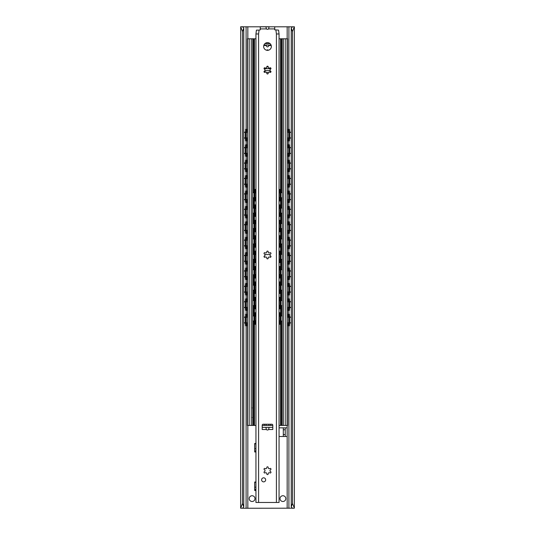 <?xml version="1.0" encoding="UTF-8"?>
<svg xmlns="http://www.w3.org/2000/svg" width="535" height="535" viewBox="0 0 535 535"><rect width="100%" height="100%" fill="white"/><g stroke="black" fill="none" stroke-linecap="round" stroke-linejoin="round"><path stroke-width="0.8" d="M269.292 68.092A2.167 1.926 -90 0 1 269.319 68.159L269.379 68.64M265.621 68.64L265.681 68.159A2.167 1.926 -90 0 1 265.708 68.092M266.778 66.875A2.167 1.926 -90 0 1 268.222 66.875M242.556 508.19L240.69 508.25L242.509 503.435L243.759 506.892L242.649 508.25L292.444 508.19M293.869 508.25L292.351 508.25L291.241 506.892L292.491 503.435L294.37 508.19L294.37 26.81L242.556 26.81M255.944 443.823L254.74 443.823L254.693 451.975L254.693 443.488L255.944 443.488M279.056 427.839L287.148 427.839L283.296 427.846L283.296 429.772L285.222 429.772L285.222 427.846M285.222 436.5L285.222 434.574L283.296 434.574L283.296 436.5L287.148 436.507L279.056 436.507M282.908 495.731A2.889 2.889 0 0 1 285.409 500.064A2.889 2.889 0 0 1 280.407 500.064A2.889 2.889 0 0 1 282.908 495.731M252.092 495.731A2.889 2.889 0 0 1 254.593 500.064A2.889 2.889 0 0 1 249.591 500.064A2.889 2.889 0 0 1 252.092 495.731M255.944 482.343L254.74 482.343L254.693 490.495L254.693 482.008L255.944 482.008M270.957 68.64L264.043 68.64M270.075 70.566L264.925 70.566M283.296 434.574L283.296 429.772M285.222 434.574L285.222 429.772M241.131 508.25L240.63 508.19L240.69 26.75L242.649 26.75L243.759 28.108L243.759 506.892M294.31 26.75L292.491 31.565L292.491 503.435M292.491 31.565L291.241 28.108L291.241 506.892M291.241 28.108L292.444 26.81M243.759 28.108L242.509 31.565L240.69 26.75M242.509 31.565L242.509 503.435M246.033 325.808L245.833 323.401L245.351 323.401L245.558 325.808L247.371 325.808M247.371 314.252L245.558 314.252L245.833 323.401M245.351 316.66L245.351 323.401M245.833 316.66L246.033 314.252M246.247 323.02L246.247 317.041M246.033 310.4L245.833 307.993L245.351 307.993L245.558 310.4L247.371 310.4M245.351 301.252L245.833 301.252L246.033 298.844L245.558 298.844L245.351 301.252L245.351 307.993M247.371 298.844L246.033 298.844M246.033 294.992L245.833 292.585L245.351 292.585L245.558 294.992L247.371 294.992M245.351 285.844L245.833 285.844L246.033 283.436L245.558 283.436L245.351 285.844L245.351 292.585M247.371 283.436L246.033 283.436M246.033 279.584L245.833 277.177L245.351 277.177L245.558 279.584L247.371 279.584M245.351 270.436L245.833 270.436L246.033 268.028L245.558 268.028L245.351 270.436L245.351 277.177M247.371 268.028L246.033 268.028M246.033 264.176L245.833 261.769L245.351 261.769L245.558 264.176L247.371 264.176M245.351 255.028L245.833 255.028L246.033 252.62L245.558 252.62L245.351 255.028L245.351 261.769M247.371 252.62L246.033 252.62M246.033 248.768L245.833 246.361L245.351 246.361L245.558 248.768L247.371 248.768M245.351 239.62L245.833 239.62L246.033 237.212L245.558 237.212L245.351 239.62L245.351 246.361M247.371 237.212L246.033 237.212M246.033 233.36L245.833 230.953L245.351 230.953L245.558 233.36L247.371 233.36M245.351 224.212L245.833 224.212L246.033 221.804L245.558 221.804L245.351 224.212L245.351 230.953M247.371 221.804L246.033 221.804M246.033 217.952L245.833 215.545L245.351 215.545L245.558 217.952L247.371 217.952M245.351 208.804L245.833 208.804L246.033 206.396L245.558 206.396L245.351 208.804L245.351 215.545M247.371 206.396L246.033 206.396M246.033 202.544L245.833 200.137L245.351 200.137L245.558 202.544L247.371 202.544M245.351 193.396L245.833 193.396L246.033 190.988L245.558 190.988L245.351 193.396L245.351 200.137M247.371 190.988L246.033 190.988M246.033 187.136L245.833 184.729L245.351 184.729L245.558 187.136L247.371 187.136M245.351 177.988L245.833 177.988L246.033 175.58L245.558 175.58L245.351 177.988L245.351 184.729M247.371 175.58L246.033 175.58M246.033 171.728L245.833 169.321L245.351 169.321L245.558 171.728L247.371 171.728M245.351 162.58L245.833 162.58L246.033 160.172L245.558 160.172L245.351 162.58L245.351 169.321M247.371 160.172L246.033 160.172M246.033 156.32L245.833 153.913L245.351 153.913L245.558 156.32L247.371 156.32M245.351 147.172L245.833 147.172L246.033 144.764L245.558 144.764L245.351 147.172L245.351 153.913M247.371 144.764L246.033 144.764M246.033 140.912L245.833 138.505L245.351 138.505L245.558 140.912L247.371 140.912M247.371 129.356L245.558 129.356L245.833 138.505M245.351 131.764L245.351 138.505M245.833 131.764L246.033 129.356M246.247 138.124L246.247 132.145M288.753 317.041L288.753 323.02M246.247 307.612L246.247 301.633M288.753 301.633L288.753 307.612M246.247 292.204L246.247 286.225M288.753 286.225L288.753 292.204M246.247 276.796L246.247 270.817M288.753 270.817L288.753 276.796M246.247 261.388L246.247 255.409M288.753 255.409L288.753 261.388M246.247 245.98L246.247 240.001M288.753 240.001L288.753 245.98M246.247 230.572L246.247 224.593M288.753 224.593L288.753 230.572M246.247 215.164L246.247 209.185M288.753 209.185L288.753 215.164M246.247 199.756L246.247 193.777M288.753 193.777L288.753 199.756M246.247 184.348L246.247 178.369M288.753 178.369L288.753 184.348M246.247 168.94L246.247 162.961M288.753 162.961L288.753 168.94M246.247 153.532L246.247 147.553M288.753 147.553L288.753 153.532M289.442 325.808L289.649 323.401L289.167 323.401L288.967 325.808L289.442 325.808M289.167 316.66L289.649 316.66L289.442 314.252L288.967 314.252L289.167 323.401M288.967 314.252L287.629 314.252M287.629 325.808L288.967 325.808M289.649 316.66L289.649 323.401M289.442 310.4L289.649 307.993L289.167 307.993L288.967 310.4L289.442 310.4M289.167 301.252L289.649 301.252L289.442 298.844L288.967 298.844L289.167 307.993M288.967 298.844L287.629 298.844M287.629 310.4L288.967 310.4M289.649 301.252L289.649 307.993M289.442 294.992L289.649 292.585L289.167 292.585L288.967 294.992L289.442 294.992M289.167 285.844L289.649 285.844L289.442 283.436L288.967 283.436L289.167 292.585M288.967 283.436L287.629 283.436M287.629 294.992L288.967 294.992M289.649 285.844L289.649 292.585M289.442 279.584L289.649 277.177L289.167 277.177L288.967 279.584L289.442 279.584M289.167 270.436L289.649 270.436L289.442 268.028L288.967 268.028L289.167 277.177M288.967 268.028L287.629 268.028M287.629 279.584L288.967 279.584M289.649 270.436L289.649 277.177M289.442 264.176L289.649 261.769L289.167 261.769L288.967 264.176L289.442 264.176M289.167 255.028L289.649 255.028L289.442 252.62L288.967 252.62L289.167 261.769M288.967 252.62L287.629 252.62M287.629 264.176L288.967 264.176M289.649 255.028L289.649 261.769M289.442 248.768L289.649 246.361L289.167 246.361L288.967 248.768L289.442 248.768M289.167 239.62L289.649 239.62L289.442 237.212L288.967 237.212L289.167 246.361M288.967 237.212L287.629 237.212M287.629 248.768L288.967 248.768M289.649 239.62L289.649 246.361M289.442 233.36L289.649 230.953L289.167 230.953L288.967 233.36L289.442 233.36M289.167 224.212L289.649 224.212L289.442 221.804L288.967 221.804L289.167 230.953M288.967 221.804L287.629 221.804M287.629 233.36L288.967 233.36M289.649 224.212L289.649 230.953M289.442 217.952L289.649 215.545L289.167 215.545L288.967 217.952L289.442 217.952M289.167 208.804L289.649 208.804L289.442 206.396L288.967 206.396L289.167 215.545M288.967 206.396L287.629 206.396M287.629 217.952L288.967 217.952M289.649 208.804L289.649 215.545M289.442 202.544L289.649 200.137L289.167 200.137L288.967 202.544L289.442 202.544M289.167 193.396L289.649 193.396L289.442 190.988L288.967 190.988L289.167 200.137M288.967 190.988L287.629 190.988M287.629 202.544L288.967 202.544M289.649 193.396L289.649 200.137M289.442 187.136L289.649 184.729L289.167 184.729L288.967 187.136L289.442 187.136M289.167 177.988L289.649 177.988L289.442 175.58L288.967 175.58L289.167 184.729M288.967 175.58L287.629 175.58M287.629 187.136L288.967 187.136M289.649 177.988L289.649 184.729M289.442 171.728L289.649 169.321L289.167 169.321L288.967 171.728L289.442 171.728M289.167 162.58L289.649 162.58L289.442 160.172L288.967 160.172L289.167 169.321M288.967 160.172L287.629 160.172M287.629 171.728L288.967 171.728M289.649 162.58L289.649 169.321M289.442 156.32L289.649 153.913L289.167 153.913L288.967 156.32L289.442 156.32M287.629 156.32L288.967 156.32M289.167 147.172L289.649 147.172L289.442 144.764L288.967 144.764L289.167 153.913M288.967 144.764L287.629 144.764M288.753 132.145L288.753 138.124M289.442 140.912L289.649 138.505L289.167 138.505L288.967 140.912L289.442 140.912M289.649 131.764L289.442 129.356L288.967 129.356L289.167 131.764L289.649 131.764L289.649 138.505M289.167 131.764L289.167 138.505M288.967 129.356L287.629 129.356M245.833 301.252L245.833 307.993M245.833 285.844L245.833 292.585M245.833 270.436L245.833 277.177M245.833 255.028L245.833 261.769M245.833 239.62L245.833 246.361M245.833 224.212L245.833 230.953M245.833 208.804L245.833 215.545M245.833 193.396L245.833 200.137M245.833 177.988L245.833 184.729M245.833 162.58L245.833 169.321M287.629 140.912L288.967 140.912M245.833 147.172L245.833 153.913M289.649 147.172L289.649 153.913M246.153 132.125A3.056 3.056 0 0 1 247.518 132.74M247.518 137.528A3.056 3.056 0 0 1 246.153 138.144M288.846 138.144A3.056 3.056 0 0 1 287.482 137.528M287.482 132.74A3.056 3.056 0 0 1 288.846 132.125M246.153 147.533A3.056 3.056 0 0 1 247.518 148.148M247.518 152.936A3.056 3.056 0 0 1 246.153 153.552M288.846 153.552A3.056 3.056 0 0 1 287.482 152.936M287.482 148.148A3.056 3.056 0 0 1 288.846 147.533M246.153 162.941A3.056 3.056 0 0 1 247.518 163.556M247.518 168.344A3.056 3.056 0 0 1 246.153 168.96M288.846 168.96A3.056 3.056 0 0 1 287.482 168.344M287.482 163.556A3.056 3.056 0 0 1 288.846 162.941M246.153 178.349A3.056 3.056 0 0 1 247.518 178.964M247.518 183.752A3.056 3.056 0 0 1 246.153 184.368M288.846 184.368A3.056 3.056 0 0 1 287.482 183.752M287.482 178.964A3.056 3.056 0 0 1 288.846 178.349M246.153 193.757A3.056 3.056 0 0 1 247.518 194.372M247.518 199.16A3.056 3.056 0 0 1 246.153 199.776M288.846 199.776A3.056 3.056 0 0 1 287.482 199.16M287.482 194.372A3.056 3.056 0 0 1 288.846 193.757M246.153 209.165A3.056 3.056 0 0 1 247.518 209.78M247.518 214.568A3.056 3.056 0 0 1 246.153 215.184M288.846 215.184A3.056 3.056 0 0 1 287.482 214.568M287.482 209.78A3.056 3.056 0 0 1 288.846 209.165M246.153 224.573A3.056 3.056 0 0 1 247.518 225.188M247.518 229.976A3.056 3.056 0 0 1 246.153 230.592M288.846 230.592A3.056 3.056 0 0 1 287.482 229.976M287.482 225.188A3.056 3.056 0 0 1 288.846 224.573M246.153 239.981A3.056 3.056 0 0 1 247.518 240.596M247.518 245.384A3.056 3.056 0 0 1 246.153 246M288.846 246A3.056 3.056 0 0 1 287.482 245.384M287.482 240.596A3.056 3.056 0 0 1 288.846 239.981M246.153 255.389A3.056 3.056 0 0 1 247.518 256.004M247.518 260.792A3.056 3.056 0 0 1 246.153 261.408M288.846 261.408A3.056 3.056 0 0 1 287.482 260.792M287.482 256.004A3.056 3.056 0 0 1 288.846 255.389M246.153 270.797A3.056 3.056 0 0 1 247.518 271.412M247.518 276.2A3.056 3.056 0 0 1 246.153 276.816M288.846 276.816A3.056 3.056 0 0 1 287.482 276.2M287.482 271.412A3.056 3.056 0 0 1 288.846 270.797M246.153 286.205A3.056 3.056 0 0 1 247.518 286.82M247.518 291.608A3.056 3.056 0 0 1 246.153 292.224M288.846 292.224A3.056 3.056 0 0 1 287.482 291.608M287.482 286.82A3.056 3.056 0 0 1 288.846 286.205M246.153 301.613A3.056 3.056 0 0 1 247.518 302.228M247.518 307.016A3.056 3.056 0 0 1 246.153 307.632M288.846 307.632A3.056 3.056 0 0 1 287.482 307.016M287.482 302.228A3.056 3.056 0 0 1 288.846 301.613M246.153 317.021A3.056 3.056 0 0 1 247.518 317.636M247.518 322.424A3.056 3.056 0 0 1 246.153 323.04M288.846 323.04A3.056 3.056 0 0 1 287.482 322.424M287.482 317.636A3.056 3.056 0 0 1 288.846 317.021M265.755 72.071A3.852 3.852 0 0 1 264.464 71.008A1.023 1.023 0 0 0 264.444 69.155A0.722 0.722 0 0 1 264.123 68.132A0.722 0.722 0 0 1 265.166 67.905A1.023 1.023 0 0 0 266.778 66.975A0.722 0.722 0 0 1 267.5 66.186A0.722 0.722 0 0 1 268.222 66.975A1.023 1.023 0 0 0 269.834 67.905A0.722 0.722 0 0 1 270.877 68.132A0.722 0.722 0 0 1 270.556 69.155A1.023 1.023 0 0 0 270.556 71.015A3.852 3.852 0 0 1 269.245 72.071M268.543 72.352A3.852 3.852 0 0 1 266.457 72.352M264.952 43.602L270.048 43.602M271.232 45.528L268.657 45.528A1.371 1.157 90 0 1 266.343 45.528L263.768 45.528M266.684 50.257A1.351 1.157 -90 0 1 268.316 50.257M263.929 45.047L271.071 45.047M287.629 132.633L287.629 38.787L279.537 38.787A2.407 2.407 0 0 0 279.056 38.834M255.944 38.834A2.407 2.407 0 0 0 255.462 38.787L252.721 38.787L252.721 425.432L255.944 425.432M279.056 425.432L287.629 425.432L287.629 322.531M252.333 417.534L252.721 417.534L252.721 407.904L252.333 407.904M282.279 38.787L282.279 425.432M252.721 38.787L247.371 38.787L247.371 132.633M247.371 137.635L247.371 148.041M247.371 153.043L247.371 163.449M247.371 168.451L247.371 178.857M247.371 183.859L247.371 194.265M247.371 199.267L247.371 209.673M247.371 214.675L247.371 225.081M247.371 230.083L247.371 240.489M247.371 245.491L247.371 255.897M247.371 260.899L247.371 271.305M247.371 276.307L247.371 286.713M247.371 291.715L247.371 302.121M247.371 307.123L247.371 317.529M247.371 322.531L247.371 425.432L252.721 425.432M287.629 137.635L287.629 148.041M287.629 153.043L287.629 163.449M287.629 168.451L287.629 178.857M287.629 183.859L287.629 194.265M287.629 199.267L287.629 209.673M287.629 214.675L287.629 225.081M287.629 230.083L287.629 240.489M287.629 245.491L287.629 255.897M287.629 260.899L287.629 271.305M287.629 276.307L287.629 286.713M287.629 291.715L287.629 302.121M287.629 307.123L287.629 317.529M262.203 425.432L272.796 425.432M247.518 38.787L247.518 425.432M287.482 38.787L287.482 425.432M270.63 255.957L270.63 257.188M264.37 257.188L264.37 255.957M264.945 254.546L270.055 254.546M254.78 324.27L254.593 321.863L254.112 321.863L254.299 324.27L255.944 324.27M255.944 312.714L254.299 312.714L254.593 321.863M254.112 315.122L254.112 321.863M254.593 315.122L254.78 312.714M254.974 321.067L254.974 315.917M280.701 324.27L280.888 321.863L280.407 321.863L280.22 324.27L280.701 324.27M280.407 315.122L280.888 315.122L280.701 312.714L280.22 312.714L280.407 321.863M280.22 312.714L279.056 312.714M279.056 324.27L280.22 324.27M280.026 315.917L280.026 321.067M280.888 315.122L280.888 321.863M254.78 308.862L254.593 306.455L254.112 306.455L254.299 308.862L255.944 308.862M254.112 299.714L254.593 299.714L254.78 297.306L254.299 297.306L254.112 299.714L254.112 306.455M255.944 297.306L254.78 297.306M280.701 308.862L280.888 306.455L280.407 306.455L280.22 308.862L280.701 308.862M280.407 299.714L280.888 299.714L280.701 297.306L280.22 297.306L280.407 306.455M280.22 297.306L279.056 297.306M279.056 308.862L280.22 308.862M280.026 300.51L280.026 305.659M280.888 299.714L280.888 306.455M254.78 293.454L254.593 291.047L254.112 291.047L254.299 293.454L255.944 293.454M254.112 284.306L254.593 284.306L254.78 281.898L254.299 281.898L254.112 284.306L254.112 291.047M255.944 281.898L254.78 281.898M280.701 293.454L280.888 291.047L280.407 291.047L280.22 293.454L280.701 293.454M280.407 284.306L280.888 284.306L280.701 281.898L280.22 281.898L280.407 291.047M280.22 281.898L279.056 281.898M279.056 293.454L280.22 293.454M280.026 285.101L280.026 290.251M280.888 284.306L280.888 291.047M254.78 278.046L254.593 275.639L254.112 275.639L254.299 278.046L255.944 278.046M254.112 268.898L254.593 268.898L254.78 266.49L254.299 266.49L254.112 268.898L254.112 275.639M255.944 266.49L254.78 266.49M280.701 278.046L280.888 275.639L280.407 275.639L280.22 278.046L280.701 278.046M280.407 268.898L280.888 268.898L280.701 266.49L280.22 266.49L280.407 275.639M280.22 266.49L279.056 266.49M279.056 278.046L280.22 278.046M280.026 269.693L280.026 274.843M280.888 268.898L280.888 275.639M254.78 262.638L254.593 260.231L254.112 260.231L254.299 262.638L255.944 262.638M254.112 253.49L254.593 253.49L254.78 251.082L254.299 251.082L254.112 253.49L254.112 260.231M255.944 251.082L254.78 251.082M280.701 262.638L280.888 260.231L280.407 260.231L280.22 262.638L280.701 262.638M280.407 253.49L280.888 253.49L280.701 251.082L280.22 251.082L280.407 260.231M280.22 251.082L279.056 251.082M279.056 262.638L280.22 262.638M280.026 254.285L280.026 259.435M280.888 253.49L280.888 260.231M254.78 247.23L254.593 244.823L254.112 244.823L254.299 247.23L255.944 247.23M254.112 238.082L254.593 238.082L254.78 235.674L254.299 235.674L254.112 238.082L254.112 244.823M255.944 235.674L254.78 235.674M280.701 247.23L280.888 244.823L280.407 244.823L280.22 247.23L280.701 247.23M280.407 238.082L280.888 238.082L280.701 235.674L280.22 235.674L280.407 244.823M280.22 235.674L279.056 235.674M279.056 247.23L280.22 247.23M280.026 238.877L280.026 244.027M280.888 238.082L280.888 244.823M254.78 231.822L254.593 229.415L254.112 229.415L254.299 231.822L255.944 231.822M254.112 222.674L254.593 222.674L254.78 220.266L254.299 220.266L254.112 222.674L254.112 229.415M255.944 220.266L254.78 220.266M280.701 231.822L280.888 229.415L280.407 229.415L280.22 231.822L280.701 231.822M280.407 222.674L280.888 222.674L280.701 220.266L280.22 220.266L280.407 229.415M280.22 220.266L279.056 220.266M279.056 231.822L280.22 231.822M280.026 223.47L280.026 228.619M280.888 222.674L280.888 229.415M254.78 216.414L254.593 214.007L254.112 214.007L254.299 216.414L255.944 216.414M254.112 207.266L254.593 207.266L254.78 204.858L254.299 204.858L254.112 207.266L254.112 214.007M254.593 207.266L254.593 214.007M280.701 216.414L280.888 214.007L280.407 214.007L280.22 216.414L280.701 216.414M280.888 207.266L280.701 204.858L280.22 204.858L280.407 207.266L280.888 207.266L280.888 214.007M280.407 207.266L280.407 214.007M254.974 305.659L254.974 300.51M254.974 290.251L254.974 285.101M254.974 274.843L254.974 269.693M254.974 259.435L254.974 254.285M254.974 244.027L254.974 238.877M254.974 228.619L254.974 223.47M254.974 213.211L254.974 208.061M280.026 208.061L280.026 213.211M254.78 201.006L254.593 198.599L254.112 198.599L254.299 201.006L255.944 201.006M255.944 189.45L254.299 189.45L254.593 198.599M254.112 191.858L254.112 198.599M254.593 191.858L254.78 189.45M254.974 197.803L254.974 192.653M280.701 201.006L280.888 198.599L280.407 198.599L280.22 201.006L280.701 201.006M280.888 191.858L280.701 189.45L280.22 189.45L280.407 191.858L280.888 191.858L280.888 198.599M280.407 191.858L280.407 198.599M280.026 192.653L280.026 197.803M255.944 204.858L254.78 204.858M279.056 216.414L280.22 216.414M280.22 204.858L279.056 204.858M279.056 201.006L280.22 201.006M280.22 189.45L279.056 189.45M254.593 299.714L254.593 306.455M254.593 284.306L254.593 291.047M254.593 268.898L254.593 275.639M254.593 253.49L254.593 260.231M254.593 238.082L254.593 244.823M254.593 222.674L254.593 229.415M280.133 197.83A2.675 2.675 0 0 1 279.056 197.288M279.056 193.162A2.675 2.675 0 0 1 280.133 192.627M254.867 192.627A2.675 2.675 0 0 1 255.944 193.162M255.944 197.288A2.675 2.675 0 0 1 254.867 197.83M280.133 213.238A2.675 2.675 0 0 1 279.056 212.696M279.056 208.57A2.675 2.675 0 0 1 280.133 208.035M254.867 208.035A2.675 2.675 0 0 1 255.944 208.57M255.944 212.696A2.675 2.675 0 0 1 254.867 213.238M280.133 228.646A2.675 2.675 0 0 1 279.056 228.104M279.056 223.978A2.675 2.675 0 0 1 280.133 223.443M254.867 223.443A2.675 2.675 0 0 1 255.944 223.978M255.944 228.104A2.675 2.675 0 0 1 254.867 228.646M280.133 244.054A2.675 2.675 0 0 1 279.056 243.512M279.056 239.386A2.675 2.675 0 0 1 280.133 238.851M254.867 238.851A2.675 2.675 0 0 1 255.944 239.386M255.944 243.512A2.675 2.675 0 0 1 254.867 244.054M280.133 259.462A2.675 2.675 0 0 1 279.056 258.92M279.056 254.794A2.675 2.675 0 0 1 280.133 254.259M254.867 254.259A2.675 2.675 0 0 1 255.944 254.794M255.944 258.92A2.675 2.675 0 0 1 254.867 259.462M280.133 274.87A2.675 2.675 0 0 1 279.056 274.328M279.056 270.202A2.675 2.675 0 0 1 280.133 269.667M254.867 269.667A2.675 2.675 0 0 1 255.944 270.202M255.944 274.328A2.675 2.675 0 0 1 254.867 274.87M280.133 290.278A2.675 2.675 0 0 1 279.056 289.736M279.056 285.61A2.675 2.675 0 0 1 280.133 285.075M254.867 285.075A2.675 2.675 0 0 1 255.944 285.61M255.944 289.736A2.675 2.675 0 0 1 254.867 290.278M280.133 305.686A2.675 2.675 0 0 1 279.056 305.144M279.056 301.018A2.675 2.675 0 0 1 280.133 300.483M254.867 300.483A2.675 2.675 0 0 1 255.944 301.018M255.944 305.144A2.675 2.675 0 0 1 254.867 305.686M280.133 321.094A2.675 2.675 0 0 1 279.056 320.552M279.056 316.426A2.675 2.675 0 0 1 280.133 315.891M254.867 315.891A2.675 2.675 0 0 1 255.944 316.426M255.944 320.552A2.675 2.675 0 0 1 254.867 321.094M268.222 467.583A1.023 1.023 0 0 0 269.834 468.513A0.722 0.722 0 0 1 270.877 468.74A0.722 0.722 0 0 1 270.556 469.763A1.023 1.023 0 0 0 270.556 471.623A0.722 0.722 0 0 1 270.877 472.646A0.722 0.722 0 0 1 269.834 472.873A1.023 1.023 0 0 0 268.222 473.803A0.722 0.722 0 0 1 267.5 474.592A0.722 0.722 0 0 1 266.778 473.803A1.023 1.023 0 0 0 265.166 472.873A0.722 0.722 0 0 1 264.123 472.646A0.722 0.722 0 0 1 264.444 471.623A1.023 1.023 0 0 0 264.444 469.763A0.722 0.722 0 0 1 264.123 468.74A0.722 0.722 0 0 1 265.166 468.513A1.023 1.023 0 0 0 266.778 467.583A0.722 0.722 0 0 1 267.5 466.794A0.722 0.722 0 0 1 268.222 467.583M268.222 251.871A1.023 1.023 0 0 0 269.834 252.801A0.722 0.722 0 0 1 270.877 253.028A0.722 0.722 0 0 1 270.556 254.051A1.023 1.023 0 0 0 270.556 255.911A0.722 0.722 0 0 1 270.877 256.934A0.722 0.722 0 0 1 269.834 257.161A1.023 1.023 0 0 0 268.222 258.091A0.722 0.722 0 0 1 267.5 258.88A0.722 0.722 0 0 1 266.778 258.091A1.023 1.023 0 0 0 265.166 257.161A0.722 0.722 0 0 1 264.123 256.934A0.722 0.722 0 0 1 264.444 255.911A1.023 1.023 0 0 0 264.444 254.051A0.722 0.722 0 0 1 264.123 253.028A0.722 0.722 0 0 1 265.166 252.801A1.023 1.023 0 0 0 266.778 251.871A0.722 0.722 0 0 1 267.5 251.082A0.722 0.722 0 0 1 268.222 251.871M270.556 71.015A0.722 0.722 0 0 1 270.877 72.038A0.722 0.722 0 0 1 269.834 72.265A1.023 1.023 0 0 0 268.222 73.195A0.722 0.722 0 0 1 267.5 73.984A0.722 0.722 0 0 1 266.778 73.195A1.023 1.023 0 0 0 265.166 72.265A0.722 0.722 0 0 1 264.123 72.038A0.722 0.722 0 0 1 264.444 71.015M255.944 33.972L258.592 33.972L259.074 30.12L256.425 30.12L255.944 33.972L255.944 502.472L279.056 502.472L279.056 33.972L278.575 30.12L274.722 29.833L274.722 26.75M279.056 33.972L276.408 33.972L275.926 30.12M259.074 30.12L260.277 29.833L260.277 26.75L269.145 26.75L268.543 28.917A1.886 1.685 90 0 1 266.457 28.917L265.855 26.75M267.5 42.639A3.852 3.852 0 0 1 270.837 48.418A3.852 3.852 0 0 1 264.163 48.418A3.852 3.852 0 0 1 267.5 42.639M265.661 479.841A2.02 2.02 0 0 1 262.625 481.594A2.02 2.02 0 0 1 262.625 478.089A2.02 2.02 0 0 1 265.661 479.841M268.61 429.525A1.959 1.685 90 0 1 266.39 429.525L265.895 427.358L269.105 427.358L268.61 429.525L272.796 429.525L272.796 427.358L269.105 427.358M265.895 427.358L262.203 427.358L262.203 429.525L262.203 425.191A0.963 0.963 0 0 1 263.166 424.228L271.834 424.228A0.963 0.963 0 0 1 272.796 425.191L272.796 429.525M287.161 26.75L287.161 38.787M287.161 425.432L287.161 508.25M247.839 26.75L247.839 38.787M247.839 425.432L247.839 508.25M255.944 451.975L254.74 451.975M287.148 427.846L287.148 436.5M255.944 490.495L254.74 490.495M269.319 68.159L270.891 68.159M264.109 68.159L265.681 68.159M254.74 451.52L255.944 451.52M254.74 450.952L255.944 450.952M254.74 448.691L255.944 448.691M254.74 490.04L255.944 490.04M254.74 489.471L255.944 489.471M254.74 487.211L255.944 487.211M242.877 26.75L242.877 27.278M242.877 507.722L242.877 508.25M292.123 26.75L292.123 27.278M292.123 507.722L292.123 508.25M246.093 26.75L246.093 129.356M246.093 140.912L246.093 144.764M246.093 156.32L246.093 160.172M246.093 171.728L246.093 175.58M246.093 187.136L246.093 190.988M246.093 202.544L246.093 206.396M246.093 217.952L246.093 221.804M246.093 233.36L246.093 237.212M246.093 248.768L246.093 252.62M246.093 264.176L246.093 268.028M246.093 279.584L246.093 283.436M246.093 294.992L246.093 298.844M246.093 310.4L246.093 314.252M246.093 325.808L246.093 508.25M288.907 26.75L288.907 129.356M288.907 140.912L288.907 144.764M288.907 156.32L288.907 160.172M288.907 171.728L288.907 175.58M288.907 187.136L288.907 190.988M288.907 202.544L288.907 206.396M288.907 217.952L288.907 221.804M288.907 233.36L288.907 237.212M288.907 248.768L288.907 252.62M288.907 264.176L288.907 268.028M288.907 279.584L288.907 283.436M288.907 294.992L288.907 298.844M288.907 310.4L288.907 314.252M288.907 325.808L288.907 508.25M246.769 314.252L246.769 317.201M246.769 322.866L246.769 325.808M246.769 129.356L246.769 132.305M246.769 137.97L246.769 140.912M288.231 314.252L288.231 317.201M288.231 322.866L288.231 325.808M288.231 298.844L288.231 301.793M288.231 307.458L288.231 310.4M288.231 283.436L288.231 286.385M288.231 292.05L288.231 294.992M288.231 268.028L288.231 270.977M288.231 276.642L288.231 279.584M288.231 252.62L288.231 255.57M288.231 261.234L288.231 264.176M288.231 237.212L288.231 240.161M288.231 245.826L288.231 248.768M288.231 221.804L288.231 224.753M288.231 230.418L288.231 233.36M288.231 206.396L288.231 209.345M288.231 215.01L288.231 217.952M288.231 190.988L288.231 193.938M288.231 199.602L288.231 202.544M288.231 175.58L288.231 178.529M288.231 184.194L288.231 187.136M288.231 160.172L288.231 163.121M288.231 168.786L288.231 171.728M288.231 144.764L288.231 147.713M288.231 153.378L288.231 156.32M247.244 314.252L247.244 317.442M247.244 322.618L247.244 325.808M287.756 314.252L287.756 317.442M287.756 322.618L287.756 325.808M287.756 298.844L287.756 302.034M287.756 307.21L287.756 310.4M247.244 298.844L247.244 302.034M247.244 307.21L247.244 310.4M246.769 298.844L246.769 301.793M246.769 307.458L246.769 310.4M287.756 283.436L287.756 286.626M287.756 291.802L287.756 294.992M247.244 283.436L247.244 286.626M247.244 291.802L247.244 294.992M246.769 283.436L246.769 286.385M246.769 292.05L246.769 294.992M287.756 268.028L287.756 271.218M287.756 276.394L287.756 279.584M247.244 268.028L247.244 271.218M247.244 276.394L247.244 279.584M246.769 268.028L246.769 270.977M246.769 276.642L246.769 279.584M287.756 252.62L287.756 255.81M287.756 260.986L287.756 264.176M247.244 252.62L247.244 255.81M247.244 260.986L247.244 264.176M246.769 252.62L246.769 255.57M246.769 261.234L246.769 264.176M287.756 237.212L287.756 240.402M287.756 245.578L287.756 248.768M247.244 237.212L247.244 240.402M247.244 245.578L247.244 248.768M246.769 237.212L246.769 240.161M246.769 245.826L246.769 248.768M287.756 221.804L287.756 224.994M287.756 230.17L287.756 233.36M247.244 221.804L247.244 224.994M247.244 230.17L247.244 233.36M246.769 221.804L246.769 224.753M246.769 230.418L246.769 233.36M287.756 206.396L287.756 209.586M287.756 214.762L287.756 217.952M247.244 206.396L247.244 209.586M247.244 214.762L247.244 217.952M246.769 206.396L246.769 209.345M246.769 215.01L246.769 217.952M287.756 190.988L287.756 194.178M287.756 199.354L287.756 202.544M247.244 190.988L247.244 194.178M247.244 199.354L247.244 202.544M246.769 190.988L246.769 193.938M246.769 199.602L246.769 202.544M287.756 175.58L287.756 178.77M287.756 183.946L287.756 187.136M247.244 175.58L247.244 178.77M247.244 183.946L247.244 187.136M246.769 175.58L246.769 178.529M246.769 184.194L246.769 187.136M287.756 160.172L287.756 163.362M287.756 168.538L287.756 171.728M247.244 160.172L247.244 163.362M247.244 168.538L247.244 171.728M246.769 160.172L246.769 163.121M246.769 168.786L246.769 171.728M247.244 144.764L247.244 147.954M247.244 153.13L247.244 156.32M247.244 129.356L247.244 132.546M247.244 137.722L247.244 140.912M246.769 144.764L246.769 147.713M246.769 153.378L246.769 156.32M287.756 144.764L287.756 147.954M287.756 153.13L287.756 156.32M288.231 129.356L288.231 132.305M288.231 137.97L288.231 140.912M287.756 129.356L287.756 132.546M287.756 137.722L287.756 140.912M280.547 38.787L280.547 189.45M280.547 201.006L280.547 204.858M280.547 216.414L280.547 220.266M280.547 231.822L280.547 235.674M280.547 247.23L280.547 251.082M280.547 262.638L280.547 266.49M280.547 278.046L280.547 281.898M280.547 293.454L280.547 297.306M280.547 308.862L280.547 312.714M280.547 324.27L280.547 425.432M281.383 38.787L281.383 192.62M281.383 197.83L281.383 208.028M281.383 213.238L281.383 223.436M281.383 228.646L281.383 238.844M281.383 244.054L281.383 254.252M281.383 259.462L281.383 269.66M281.383 274.87L281.383 285.068M281.383 290.278L281.383 300.476M281.383 305.686L281.383 315.884M281.383 321.094L281.383 425.432M270.69 425.432L270.69 424.228M268.904 425.432L268.904 424.228M266.096 425.432L266.096 424.228M264.31 425.432L264.31 424.228M254.453 38.787L254.453 189.45M254.453 201.006L254.453 204.858M254.453 216.414L254.453 220.266M254.453 231.822L254.453 235.674M254.453 247.23L254.453 251.082M254.453 262.638L254.453 266.49M254.453 278.046L254.453 281.898M254.453 293.454L254.453 297.306M254.453 308.862L254.453 312.714M254.453 324.27L254.453 425.432M249.203 38.787L249.203 425.432M251.276 38.787L251.276 425.432M253.617 38.787L253.617 192.62M253.617 197.83L253.617 208.028M253.617 213.238L253.617 223.436M253.617 228.646L253.617 238.844M253.617 244.054L253.617 254.252M253.617 259.462L253.617 269.66M253.617 274.87L253.617 285.068M253.617 290.278L253.617 300.476M253.617 305.686L253.617 315.884M253.617 321.094L253.617 425.432M283.724 38.787L283.724 425.432M285.797 38.787L285.797 425.432M255.155 312.714L255.155 315.971M255.155 321.007L255.155 324.27M279.845 312.714L279.845 315.971M279.845 321.007L279.845 324.27M279.845 297.306L279.845 300.563M279.845 305.599L279.845 308.862M279.845 281.898L279.845 285.155M279.845 290.191L279.845 293.454M279.845 266.49L279.845 269.747M279.845 274.783L279.845 278.046M279.845 251.082L279.845 254.339M279.845 259.375L279.845 262.638M279.845 235.674L279.845 238.931M279.845 243.967L279.845 247.23M279.845 220.266L279.845 223.523M279.845 228.559L279.845 231.822M255.155 189.45L255.155 192.707M255.155 197.743L255.155 201.006M255.63 312.714L255.63 316.205M255.63 320.779L255.63 324.27M255.63 189.45L255.63 192.941M255.63 197.515L255.63 201.006M255.63 204.858L255.63 208.349M255.63 212.923L255.63 216.414M255.63 220.266L255.63 223.757M255.63 228.331L255.63 231.822M255.63 235.674L255.63 239.165M255.63 243.739L255.63 247.23M255.63 251.082L255.63 254.573M255.63 259.147L255.63 262.638M255.63 266.49L255.63 269.981M255.63 274.555L255.63 278.046M255.63 281.898L255.63 285.389M255.63 289.963L255.63 293.454M255.63 297.306L255.63 300.797M255.63 305.371L255.63 308.862M279.37 312.714L279.37 316.205M279.37 320.779L279.37 324.27M279.37 297.306L279.37 300.797M279.37 305.371L279.37 308.862M279.37 281.898L279.37 285.389M279.37 289.963L279.37 293.454M279.37 266.49L279.37 269.981M279.37 274.555L279.37 278.046M279.37 251.082L279.37 254.573M279.37 259.147L279.37 262.638M279.37 235.674L279.37 239.165M279.37 243.739L279.37 247.23M279.37 220.266L279.37 223.757M279.37 228.331L279.37 231.822M279.37 204.858L279.37 208.349M279.37 212.923L279.37 216.414M279.37 189.45L279.37 192.941M279.37 197.515L279.37 201.006M255.155 297.306L255.155 300.563M255.155 305.599L255.155 308.862M255.155 281.898L255.155 285.155M255.155 290.191L255.155 293.454M255.155 266.49L255.155 269.747M255.155 274.783L255.155 278.046M255.155 251.082L255.155 254.339M255.155 259.375L255.155 262.638M255.155 235.674L255.155 238.931M255.155 243.967L255.155 247.23M255.155 220.266L255.155 223.523M255.155 228.559L255.155 231.822M279.845 204.858L279.845 208.115M279.845 213.151L279.845 216.414M255.155 204.858L255.155 208.115M255.155 213.151L255.155 216.414M279.845 189.45L279.845 192.707M279.845 197.743L279.845 201.006M258.592 33.972L258.592 502.472M276.408 33.972L276.408 502.472M274.722 28.917L268.543 28.917M266.457 28.917L260.277 28.917M266.39 429.525L262.203 429.525M245.351 132.091A3.056 3.056 0 0 0 243.759 132.707M243.759 137.569A3.056 3.056 0 0 0 245.351 138.184M289.649 138.184A3.056 3.056 0 0 0 291.241 137.569M291.241 132.707A3.056 3.056 0 0 0 289.649 132.091M245.351 147.499A3.056 3.056 0 0 0 243.759 148.115M243.759 152.977A3.056 3.056 0 0 0 245.351 153.592M289.649 153.592A3.056 3.056 0 0 0 291.241 152.977M291.241 148.115A3.056 3.056 0 0 0 289.649 147.499M245.351 162.907A3.056 3.056 0 0 0 243.759 163.523M243.759 168.385A3.056 3.056 0 0 0 245.351 169M289.649 169A3.056 3.056 0 0 0 291.241 168.385M291.241 163.523A3.056 3.056 0 0 0 289.649 162.907M245.351 178.315A3.056 3.056 0 0 0 243.759 178.931M243.759 183.793A3.056 3.056 0 0 0 245.351 184.408M289.649 184.408A3.056 3.056 0 0 0 291.241 183.793M291.241 178.931A3.056 3.056 0 0 0 289.649 178.315M245.351 193.724A3.056 3.056 0 0 0 243.759 194.339M243.759 199.201A3.056 3.056 0 0 0 245.351 199.816M289.649 199.816A3.056 3.056 0 0 0 291.241 199.201M291.241 194.339A3.056 3.056 0 0 0 289.649 193.724M245.351 209.132A3.056 3.056 0 0 0 243.759 209.747M243.759 214.609A3.056 3.056 0 0 0 245.351 215.224M289.649 215.224A3.056 3.056 0 0 0 291.241 214.609M291.241 209.747A3.056 3.056 0 0 0 289.649 209.132M245.351 224.539A3.056 3.056 0 0 0 243.759 225.155M243.759 230.017A3.056 3.056 0 0 0 245.351 230.632M289.649 230.632A3.056 3.056 0 0 0 291.241 230.017M291.241 225.155A3.056 3.056 0 0 0 289.649 224.539M245.351 239.947A3.056 3.056 0 0 0 243.759 240.563M243.759 245.425A3.056 3.056 0 0 0 245.351 246.04M289.649 246.04A3.056 3.056 0 0 0 291.241 245.425M291.241 240.563A3.056 3.056 0 0 0 289.649 239.947M245.351 255.355A3.056 3.056 0 0 0 243.759 255.971M243.759 260.833A3.056 3.056 0 0 0 245.351 261.448M289.649 261.448A3.056 3.056 0 0 0 291.241 260.833M291.241 255.971A3.056 3.056 0 0 0 289.649 255.355M245.351 270.763A3.056 3.056 0 0 0 243.759 271.379M243.759 276.241A3.056 3.056 0 0 0 245.351 276.856M289.649 276.856A3.056 3.056 0 0 0 291.241 276.241M291.241 271.379A3.056 3.056 0 0 0 289.649 270.763M245.351 286.171A3.056 3.056 0 0 0 243.759 286.787M243.759 291.649A3.056 3.056 0 0 0 245.351 292.264M289.649 292.264A3.056 3.056 0 0 0 291.241 291.649M291.241 286.787A3.056 3.056 0 0 0 289.649 286.171M245.351 301.579A3.056 3.056 0 0 0 243.759 302.195M243.759 307.057A3.056 3.056 0 0 0 245.351 307.672M289.649 307.672A3.056 3.056 0 0 0 291.241 307.057M291.241 302.195A3.056 3.056 0 0 0 289.649 301.579M245.351 316.987A3.056 3.056 0 0 0 243.759 317.603M243.759 322.465A3.056 3.056 0 0 0 245.351 323.08M289.649 323.08A3.056 3.056 0 0 0 291.241 322.465M291.241 317.603A3.056 3.056 0 0 0 289.649 316.987M268.657 45.602L268.657 45.047M266.343 45.602L266.343 45.047M280.888 197.903A2.675 2.675 0 0 0 282.279 197.428M282.279 193.021A2.675 2.675 0 0 0 280.888 192.553M254.112 192.553A2.675 2.675 0 0 0 252.721 193.021M252.721 197.428A2.675 2.675 0 0 0 254.112 197.903M280.888 213.311A2.675 2.675 0 0 0 282.279 212.836M282.279 208.429A2.675 2.675 0 0 0 280.888 207.961M254.112 207.961A2.675 2.675 0 0 0 252.721 208.429M252.721 212.836A2.675 2.675 0 0 0 254.112 213.311M280.888 228.719A2.675 2.675 0 0 0 282.279 228.244M282.279 223.837A2.675 2.675 0 0 0 280.888 223.369M254.112 223.369A2.675 2.675 0 0 0 252.721 223.837M252.721 228.244A2.675 2.675 0 0 0 254.112 228.719M280.888 244.127A2.675 2.675 0 0 0 282.279 243.652M282.279 239.245A2.675 2.675 0 0 0 280.888 238.777M254.112 238.777A2.675 2.675 0 0 0 252.721 239.245M252.721 243.652A2.675 2.675 0 0 0 254.112 244.127M280.888 259.535A2.675 2.675 0 0 0 282.279 259.06M282.279 254.653A2.675 2.675 0 0 0 280.888 254.185M254.112 254.185A2.675 2.675 0 0 0 252.721 254.653M252.721 259.06A2.675 2.675 0 0 0 254.112 259.535M280.888 274.943A2.675 2.675 0 0 0 282.279 274.468M282.279 270.061A2.675 2.675 0 0 0 280.888 269.593M254.112 269.593A2.675 2.675 0 0 0 252.721 270.061M252.721 274.468A2.675 2.675 0 0 0 254.112 274.943M280.888 290.351A2.675 2.675 0 0 0 282.279 289.876M282.279 285.469A2.675 2.675 0 0 0 280.888 285.001M254.112 285.001A2.675 2.675 0 0 0 252.721 285.469M252.721 289.876A2.675 2.675 0 0 0 254.112 290.351M280.888 305.759A2.675 2.675 0 0 0 282.279 305.284M282.279 300.877A2.675 2.675 0 0 0 280.888 300.409M254.112 300.409A2.675 2.675 0 0 0 252.721 300.877M252.721 305.284A2.675 2.675 0 0 0 254.112 305.759M280.888 321.167A2.675 2.675 0 0 0 282.279 320.692M282.279 316.285A2.675 2.675 0 0 0 280.888 315.817M254.112 315.817A2.675 2.675 0 0 0 252.721 316.285M252.721 320.692A2.675 2.675 0 0 0 254.112 321.167"/></g></svg>
